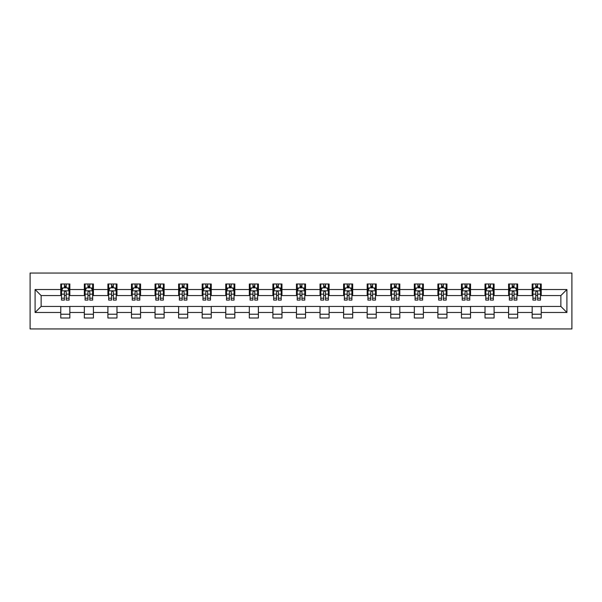 <?xml version="1.0" encoding="UTF-8"?>
<svg xmlns="http://www.w3.org/2000/svg" width="602" height="602" viewBox="0 0 602 602"><rect width="100%" height="100%" fill="white"/><g stroke="black" fill="none" stroke-linecap="round" stroke-linejoin="round"><path stroke-width="0.9" d="M30.1 328.948L571.9 328.948L571.9 273.052L30.1 273.052L30.1 328.948M541.228 289.517L541.228 284.001L532.16 284.001L532.16 289.517L517.66 289.517L517.66 284.001L508.592 284.001L508.592 289.517L494.091 289.517L494.091 284.001L485.024 284.001L485.024 289.517L470.523 289.517L470.523 284.001L461.456 284.001L461.456 289.517L446.947 289.517L446.947 284.001L437.887 284.001L437.887 289.517L423.379 289.517L423.379 284.001L414.319 284.001L414.319 289.517L399.811 289.517L399.811 284.001L390.743 284.001L390.743 289.517L376.242 289.517L376.242 284.001L367.175 284.001L367.175 289.517L352.674 289.517L352.674 284.001L343.607 284.001L343.607 289.517L329.106 289.517L329.106 284.001L320.038 284.001L320.038 289.517L305.53 289.517L305.53 284.001L296.47 284.001L296.47 289.517L281.962 289.517L281.962 284.001L272.894 284.001L272.894 289.517L258.393 289.517L258.393 284.001L249.326 284.001L249.326 289.517L234.825 289.517L234.825 284.001L225.758 284.001L225.758 289.517L211.257 289.517L211.257 284.001L202.189 284.001L202.189 289.517L187.681 289.517L187.681 284.001L178.621 284.001L178.621 289.517L164.113 289.517L164.113 284.001L155.053 284.001L155.053 289.517L140.544 289.517L140.544 284.001L131.477 284.001L131.477 289.517L116.976 289.517L116.976 284.001L107.909 284.001L107.909 289.517L93.408 289.517L93.408 284.001L84.34 284.001L84.34 289.517L69.84 289.517L69.84 284.001L60.772 284.001L60.772 289.517L35.089 289.517L35.089 312.483L41.132 306.441L60.772 306.441L60.772 317.999L69.84 317.999L69.84 306.441L84.34 306.441L84.34 317.999L93.408 317.999L93.408 306.441L107.909 306.441L107.909 317.999L116.976 317.999L116.976 306.441L131.477 306.441L131.477 317.999L140.544 317.999L140.544 306.441L155.053 306.441L155.053 317.999L164.113 317.999L164.113 306.441L178.621 306.441L178.621 317.999L187.681 317.999L187.681 306.441L202.189 306.441L202.189 317.999L211.257 317.999L211.257 306.441L225.758 306.441L225.758 317.999L234.825 317.999L234.825 306.441L249.326 306.441L249.326 317.999L258.393 317.999L258.393 306.441L272.894 306.441L272.894 317.999L281.962 317.999L281.962 306.441L296.47 306.441L296.47 317.999L305.53 317.999L305.53 306.441L320.038 306.441L320.038 317.999L329.106 317.999L329.106 306.441L343.607 306.441L343.607 317.999L352.674 317.999L352.674 306.441L367.175 306.441L367.175 317.999L376.242 317.999L376.242 306.441L390.743 306.441L390.743 317.999L399.811 317.999L399.811 306.441L414.319 306.441L414.319 317.999L423.379 317.999L423.379 306.441L437.887 306.441L437.887 317.999L446.947 317.999L446.947 306.441L461.456 306.441L461.456 317.999L470.523 317.999L470.523 306.441L485.024 306.441L485.024 317.999L494.091 317.999L494.091 306.441L508.592 306.441L508.592 317.999L517.66 317.999L517.66 306.441L532.16 306.441L532.16 317.999L541.228 317.999L541.228 306.441L560.868 306.441L560.868 295.559L541.228 295.559L541.228 289.517L566.911 289.517L566.911 312.483L541.228 312.483M532.16 312.483L517.66 312.483M508.592 312.483L494.091 312.483M485.024 312.483L470.523 312.483M461.456 312.483L446.947 312.483M437.887 312.483L423.379 312.483M414.319 312.483L399.811 312.483M390.743 312.483L376.242 312.483M367.175 312.483L352.674 312.483M343.607 312.483L329.106 312.483M320.038 312.483L305.53 312.483M296.47 312.483L281.962 312.483M272.894 312.483L258.393 312.483M249.326 312.483L234.825 312.483M225.758 312.483L211.257 312.483M202.189 312.483L187.681 312.483M178.621 312.483L164.113 312.483M155.053 312.483L140.544 312.483M131.477 312.483L116.976 312.483M107.909 312.483L93.408 312.483M84.34 312.483L69.84 312.483M60.772 312.483L35.089 312.483M532.16 289.517L532.16 295.559L517.66 295.559L517.66 289.517M508.592 289.517L508.592 295.559L494.091 295.559L494.091 289.517M485.024 289.517L485.024 295.559L470.523 295.559L470.523 289.517M461.456 289.517L461.456 295.559L446.947 295.559L446.947 289.517M437.887 289.517L437.887 295.559L423.379 295.559L423.379 289.517M414.319 289.517L414.319 295.559L399.811 295.559L399.811 289.517M390.743 289.517L390.743 295.559L376.242 295.559L376.242 289.517M367.175 289.517L367.175 295.559L352.674 295.559L352.674 289.517M343.607 289.517L343.607 295.559L329.106 295.559L329.106 289.517M320.038 289.517L320.038 295.559L305.53 295.559L305.53 289.517M296.47 289.517L296.47 295.559L281.962 295.559L281.962 289.517M272.894 289.517L272.894 295.559L258.393 295.559L258.393 289.517M249.326 289.517L249.326 295.559L234.825 295.559L234.825 289.517M225.758 289.517L225.758 295.559L211.257 295.559L211.257 289.517M202.189 289.517L202.189 295.559L187.681 295.559L187.681 289.517M178.621 289.517L178.621 295.559L164.113 295.559L164.113 289.517M155.053 289.517L155.053 295.559L140.544 295.559L140.544 289.517M131.477 289.517L131.477 295.559L116.976 295.559L116.976 289.517M107.909 289.517L107.909 295.559L93.408 295.559L93.408 289.517M84.34 289.517L84.34 295.559L69.84 295.559L69.84 289.517M60.772 289.517L60.772 295.559L41.132 295.559L35.089 289.517M41.132 295.559L41.132 306.441M566.911 312.483L560.868 306.441M560.868 295.559L566.911 289.517M60.772 287.779L61.524 287.779M64.399 287.779L66.212 287.779M69.079 287.779L69.84 287.779M60.772 295.409L61.524 295.409M64.399 295.409L66.212 295.409M69.079 295.409L69.84 295.409M60.772 306.591L69.84 306.591M60.772 314.221L69.84 314.221M84.34 306.591L93.408 306.591M84.34 314.221L93.408 314.221M84.34 287.779L85.093 287.779M87.967 287.779L89.781 287.779M92.648 287.779L93.408 287.779M84.34 295.409L85.093 295.409M87.967 295.409L89.781 295.409M92.648 295.409L93.408 295.409M107.909 306.591L116.976 306.591M107.909 314.221L116.976 314.221M107.909 287.779L108.669 287.779M111.536 287.779L113.349 287.779M116.224 287.779L116.976 287.779M107.909 295.409L108.669 295.409M111.536 295.409L113.349 295.409M116.224 295.409L116.976 295.409M131.477 306.591L140.544 306.591M131.477 314.221L140.544 314.221M131.477 287.779L132.237 287.779M135.104 287.779L136.917 287.779M139.792 287.779L140.544 287.779M131.477 295.409L132.237 295.409M135.104 295.409L136.917 295.409M139.792 295.409L140.544 295.409M155.053 306.591L164.113 306.591M155.053 314.221L164.113 314.221M155.053 287.779L155.805 287.779M158.672 287.779L160.486 287.779M163.36 287.779L164.113 287.779M155.053 295.409L155.805 295.409M158.672 295.409L160.486 295.409M163.36 295.409L164.113 295.409M178.621 306.591L187.681 306.591M178.621 314.221L187.681 314.221M178.621 287.779L179.373 287.779M182.248 287.779L184.061 287.779M186.929 287.779L187.681 287.779M178.621 295.409L179.373 295.409M182.248 295.409L184.061 295.409M186.929 295.409L187.681 295.409M202.189 306.591L211.257 306.591M202.189 314.221L211.257 314.221M202.189 287.779L202.942 287.779M205.816 287.779L207.63 287.779M210.497 287.779L211.257 287.779M202.189 295.409L202.942 295.409M205.816 295.409L207.63 295.409M210.497 295.409L211.257 295.409M225.758 306.591L234.825 306.591M225.758 314.221L234.825 314.221M225.758 287.779L226.518 287.779M229.385 287.779L231.198 287.779M234.065 287.779L234.825 287.779M225.758 295.409L226.518 295.409M229.385 295.409L231.198 295.409M234.065 295.409L234.825 295.409M249.326 306.591L258.393 306.591M249.326 314.221L258.393 314.221M249.326 287.779L250.086 287.779M252.953 287.779L254.766 287.779M257.641 287.779L258.393 287.779M249.326 295.409L250.086 295.409M252.953 295.409L254.766 295.409M257.641 295.409L258.393 295.409M272.894 306.591L281.962 306.591M272.894 314.221L281.962 314.221M272.894 287.779L273.654 287.779M276.521 287.779L278.335 287.779M281.209 287.779L281.962 287.779M272.894 295.409L273.654 295.409M276.521 295.409L278.335 295.409M281.209 295.409L281.962 295.409M296.47 306.591L305.53 306.591M296.47 314.221L305.53 314.221M296.47 287.779L297.222 287.779M300.097 287.779L301.903 287.779M304.778 287.779L305.53 287.779M296.47 295.409L297.222 295.409M300.097 295.409L301.903 295.409M304.778 295.409L305.53 295.409M320.038 306.591L329.106 306.591M320.038 314.221L329.106 314.221M320.038 287.779L320.791 287.779M323.665 287.779L325.479 287.779M328.346 287.779L329.106 287.779M320.038 295.409L320.791 295.409M323.665 295.409L325.479 295.409M328.346 295.409L329.106 295.409M343.607 306.591L352.674 306.591M343.607 314.221L352.674 314.221M343.607 287.779L344.359 287.779M347.234 287.779L349.047 287.779M351.914 287.779L352.674 287.779M343.607 295.409L344.359 295.409M347.234 295.409L349.047 295.409M351.914 295.409L352.674 295.409M367.175 306.591L376.242 306.591M367.175 314.221L376.242 314.221M367.175 287.779L367.935 287.779M370.802 287.779L372.615 287.779M375.482 287.779L376.242 287.779M367.175 295.409L367.935 295.409M370.802 295.409L372.615 295.409M375.482 295.409L376.242 295.409M390.743 306.591L399.811 306.591M390.743 314.221L399.811 314.221M390.743 287.779L391.503 287.779M394.37 287.779L396.184 287.779M399.058 287.779L399.811 287.779M390.743 295.409L391.503 295.409M394.37 295.409L396.184 295.409M399.058 295.409L399.811 295.409M414.319 306.591L423.379 306.591M414.319 314.221L423.379 314.221M414.319 287.779L415.071 287.779M417.938 287.779L419.752 287.779M422.627 287.779L423.379 287.779M414.319 295.409L415.071 295.409M417.938 295.409L419.752 295.409M422.627 295.409L423.379 295.409M437.887 306.591L446.947 306.591M437.887 314.221L446.947 314.221M437.887 287.779L438.64 287.779M441.514 287.779L443.328 287.779M446.195 287.779L446.947 287.779M437.887 295.409L438.64 295.409M441.514 295.409L443.328 295.409M446.195 295.409L446.947 295.409M461.456 306.591L470.523 306.591M461.456 314.221L470.523 314.221M461.456 287.779L462.208 287.779M465.083 287.779L466.896 287.779M469.763 287.779L470.523 287.779M461.456 295.409L462.208 295.409M465.083 295.409L466.896 295.409M469.763 295.409L470.523 295.409M485.024 306.591L494.091 306.591M485.024 314.221L494.091 314.221M485.024 287.779L485.776 287.779M488.651 287.779L490.464 287.779M493.331 287.779L494.091 287.779M485.024 295.409L485.776 295.409M488.651 295.409L490.464 295.409M493.331 295.409L494.091 295.409M508.592 306.591L517.66 306.591M508.592 314.221L517.66 314.221M508.592 287.779L509.352 287.779M512.219 287.779L514.033 287.779M516.907 287.779L517.66 287.779M508.592 295.409L509.352 295.409M512.219 295.409L514.033 295.409M516.907 295.409L517.66 295.409M532.16 306.591L541.228 306.591M532.16 314.221L541.228 314.221M532.16 287.779L532.92 287.779M535.788 287.779L537.601 287.779M540.476 287.779L541.228 287.779M532.16 295.409L532.92 295.409M535.788 295.409L537.601 295.409M540.476 295.409L541.228 295.409M66.212 285.965L64.399 285.965M69.079 298.201L66.212 298.201L66.212 300.097L69.079 300.097L69.079 290.879L67.567 287.854L63.037 287.854L61.524 290.879L61.524 300.097L64.399 300.097L64.399 298.201L61.524 298.201M61.524 290.879L61.524 284.001M69.079 290.879L69.079 284.001M64.399 287.854L64.399 284.001M66.212 284.001L66.212 287.854M66.212 298.201L66.212 292.008C65.603 290.849 65.001 290.849 64.399 292.008L64.399 298.201M89.781 285.965L87.967 285.965M92.648 298.201L89.781 298.201L89.781 300.097L92.648 300.097L92.648 290.879L91.143 287.854L86.605 287.854L85.093 290.879L85.093 300.097L87.967 300.097L87.967 298.201L85.093 298.201M85.093 290.879L85.093 284.001M92.648 290.879L92.648 284.001M87.967 287.854L87.967 284.001M89.781 284.001L89.781 287.854M89.781 298.201L89.781 292.008C89.179 290.849 88.569 290.849 87.967 292.008L87.967 298.201M113.349 285.965L111.536 285.965M116.224 298.201L113.349 298.201L113.349 300.097L116.224 300.097L116.224 290.879L114.711 287.854L110.174 287.854L108.669 290.879L108.669 300.097L111.536 300.097L111.536 298.201L108.669 298.201M108.669 290.879L108.669 284.001M116.224 290.879L116.224 284.001M111.536 287.854L111.536 284.001M113.349 284.001L113.349 287.854M113.349 298.201L113.349 292.008C112.747 290.849 112.145 290.849 111.536 292.008L111.536 298.201M136.917 285.965L135.104 285.965M139.792 298.201L136.917 298.201L136.917 300.097L139.792 300.097L139.792 290.879L138.279 287.854L133.749 287.854L132.237 290.879L132.237 300.097L135.104 300.097L135.104 298.201L132.237 298.201M132.237 290.879L132.237 284.001M139.792 290.879L139.792 284.001M135.104 287.854L135.104 284.001M136.917 284.001L136.917 287.854M136.917 298.201L136.917 292.008C136.315 290.849 135.713 290.849 135.104 292.008L135.104 298.201M160.486 285.965L158.672 285.965M163.36 298.201L160.486 298.201L160.486 300.097L163.36 300.097L163.36 290.879L161.848 287.854L157.318 287.854L155.805 290.879L155.805 300.097L158.672 300.097L158.672 298.201L155.805 298.201M155.805 290.879L155.805 284.001M163.36 290.879L163.36 284.001M158.672 287.854L158.672 284.001M160.486 284.001L160.486 287.854M160.486 298.201L160.486 292.008C159.884 290.849 159.282 290.849 158.672 292.008L158.672 298.201M184.061 285.965L182.248 285.965M186.929 298.201L184.061 298.201L184.061 300.097L186.929 300.097L186.929 290.879L185.416 287.854L180.886 287.854L179.373 290.879L179.373 300.097L182.248 300.097L182.248 298.201L179.373 298.201M179.373 290.879L179.373 284.001M186.929 290.879L186.929 284.001M182.248 287.854L182.248 284.001M184.061 284.001L184.061 287.854M184.061 298.201L184.061 292.008C183.452 290.849 182.85 290.849 182.248 292.008L182.248 298.201M207.63 285.965L205.816 285.965M210.497 298.201L207.63 298.201L207.63 300.097L210.497 300.097L210.497 290.879L208.984 287.854L204.454 287.854L202.942 290.879L202.942 300.097L205.816 300.097L205.816 298.201L202.942 298.201M202.942 290.879L202.942 284.001M210.497 290.879L210.497 284.001M205.816 287.854L205.816 284.001M207.63 284.001L207.63 287.854M207.63 298.201L207.63 292.008C207.028 290.849 206.418 290.849 205.816 292.008L205.816 298.201M231.198 285.965L229.385 285.965M234.065 298.201L231.198 298.201L231.198 300.097L234.065 300.097L234.065 290.879L232.56 287.854L228.023 287.854L226.518 290.879L226.518 300.097L229.385 300.097L229.385 298.201L226.518 298.201M226.518 290.879L226.518 284.001M234.065 290.879L234.065 284.001M229.385 287.854L229.385 284.001M231.198 284.001L231.198 287.854M231.198 298.201L231.198 292.008C230.596 290.849 229.987 290.849 229.385 292.008L229.385 298.201M254.766 285.965L252.953 285.965M257.641 298.201L254.766 298.201L254.766 300.097L257.641 300.097L257.641 290.879L256.128 287.854L251.591 287.854L250.086 290.879L250.086 300.097L252.953 300.097L252.953 298.201L250.086 298.201M250.086 290.879L250.086 284.001M257.641 290.879L257.641 284.001M252.953 287.854L252.953 284.001M254.766 284.001L254.766 287.854M254.766 298.201L254.766 292.008C254.164 290.849 253.562 290.849 252.953 292.008L252.953 298.201M278.335 285.965L276.521 285.965M281.209 298.201L278.335 298.201L278.335 300.097L281.209 300.097L281.209 290.879L279.697 287.854L275.167 287.854L273.654 290.879L273.654 300.097L276.521 300.097L276.521 298.201L273.654 298.201M273.654 290.879L273.654 284.001M281.209 290.879L281.209 284.001M276.521 287.854L276.521 284.001M278.335 284.001L278.335 287.854M278.335 298.201L278.335 292.008C277.733 290.849 277.131 290.849 276.521 292.008L276.521 298.201M301.903 285.965L300.097 285.965M304.778 298.201L301.903 298.201L301.903 300.097L304.778 300.097L304.778 290.879L303.265 287.854L298.735 287.854L297.222 290.879L297.222 300.097L300.097 300.097L300.097 298.201L297.222 298.201M297.222 290.879L297.222 284.001M304.778 290.879L304.778 284.001M300.097 287.854L300.097 284.001M301.903 284.001L301.903 287.854M301.903 298.201L301.903 292.008C301.301 290.849 300.699 290.849 300.097 292.008L300.097 298.201M325.479 285.965L323.665 285.965M328.346 298.201L325.479 298.201L325.479 300.097L328.346 300.097L328.346 290.879L326.833 287.854L322.303 287.854L320.791 290.879L320.791 300.097L323.665 300.097L323.665 298.201L320.791 298.201M320.791 290.879L320.791 284.001M328.346 290.879L328.346 284.001M323.665 287.854L323.665 284.001M325.479 284.001L325.479 287.854M325.479 298.201L325.479 292.008C324.869 290.849 324.267 290.849 323.665 292.008L323.665 298.201M349.047 285.965L347.234 285.965M351.914 298.201L349.047 298.201L349.047 300.097L351.914 300.097L351.914 290.879L350.409 287.854L345.872 287.854L344.359 290.879L344.359 300.097L347.234 300.097L347.234 298.201L344.359 298.201M344.359 290.879L344.359 284.001M351.914 290.879L351.914 284.001M347.234 287.854L347.234 284.001M349.047 284.001L349.047 287.854M349.047 298.201L349.047 292.008C348.445 290.849 347.836 290.849 347.234 292.008L347.234 298.201M372.615 285.965L370.802 285.965M375.482 298.201L372.615 298.201L372.615 300.097L375.482 300.097L375.482 290.879L373.977 287.854L369.44 287.854L367.935 290.879L367.935 300.097L370.802 300.097L370.802 298.201L367.935 298.201M367.935 290.879L367.935 284.001M375.482 290.879L375.482 284.001M370.802 287.854L370.802 284.001M372.615 284.001L372.615 287.854M372.615 298.201L372.615 292.008C372.013 290.849 371.404 290.849 370.802 292.008L370.802 298.201M396.184 285.965L394.37 285.965M399.058 298.201L396.184 298.201L396.184 300.097L399.058 300.097L399.058 290.879L397.546 287.854L393.016 287.854L391.503 290.879L391.503 300.097L394.37 300.097L394.37 298.201L391.503 298.201M391.503 290.879L391.503 284.001M399.058 290.879L399.058 284.001M394.37 287.854L394.37 284.001M396.184 284.001L396.184 287.854M396.184 298.201L396.184 292.008C395.582 290.849 394.98 290.849 394.37 292.008L394.37 298.201M419.752 285.965L417.938 285.965M422.627 298.201L419.752 298.201L419.752 300.097L422.627 300.097L422.627 290.879L421.114 287.854L416.584 287.854L415.071 290.879L415.071 300.097L417.938 300.097L417.938 298.201L415.071 298.201M415.071 290.879L415.071 284.001M422.627 290.879L422.627 284.001M417.938 287.854L417.938 284.001M419.752 284.001L419.752 287.854M419.752 298.201L419.752 292.008C419.15 290.849 418.548 290.849 417.938 292.008L417.938 298.201M443.328 285.965L441.514 285.965M446.195 298.201L443.328 298.201L443.328 300.097L446.195 300.097L446.195 290.879L444.682 287.854L440.152 287.854L438.64 290.879L438.64 300.097L441.514 300.097L441.514 298.201L438.64 298.201M438.64 290.879L438.64 284.001M446.195 290.879L446.195 284.001M441.514 287.854L441.514 284.001M443.328 284.001L443.328 287.854M443.328 298.201L443.328 292.008C442.718 290.849 442.116 290.849 441.514 292.008L441.514 298.201M466.896 285.965L465.083 285.965M469.763 298.201L466.896 298.201L466.896 300.097L469.763 300.097L469.763 290.879L468.251 287.854L463.721 287.854L462.208 290.879L462.208 300.097L465.083 300.097L465.083 298.201L462.208 298.201M462.208 290.879L462.208 284.001M469.763 290.879L469.763 284.001M465.083 287.854L465.083 284.001M466.896 284.001L466.896 287.854M466.896 298.201L466.896 292.008C466.294 290.849 465.685 290.849 465.083 292.008L465.083 298.201M490.464 285.965L488.651 285.965M493.331 298.201L490.464 298.201L490.464 300.097L493.331 300.097L493.331 290.879L491.826 287.854L487.289 287.854L485.776 290.879L485.776 300.097L488.651 300.097L488.651 298.201L485.776 298.201M485.776 290.879L485.776 284.001M493.331 290.879L493.331 284.001M488.651 287.854L488.651 284.001M490.464 284.001L490.464 287.854M490.464 298.201L490.464 292.008C489.862 290.849 489.253 290.849 488.651 292.008L488.651 298.201M514.033 285.965L512.219 285.965M516.907 298.201L514.033 298.201L514.033 300.097L516.907 300.097L516.907 290.879L515.395 287.854L510.857 287.854L509.352 290.879L509.352 300.097L512.219 300.097L512.219 298.201L509.352 298.201M509.352 290.879L509.352 284.001M516.907 290.879L516.907 284.001M512.219 287.854L512.219 284.001M514.033 284.001L514.033 287.854M514.033 298.201L514.033 292.008C513.431 290.849 512.829 290.849 512.219 292.008L512.219 298.201M537.601 285.965L535.788 285.965M540.476 298.201L537.601 298.201L537.601 300.097L540.476 300.097L540.476 290.879L538.963 287.854L534.433 287.854L532.92 290.879L532.92 300.097L535.788 300.097L535.788 298.201L532.92 298.201M532.92 290.879L532.92 284.001M540.476 290.879L540.476 284.001M535.788 287.854L535.788 284.001M537.601 284.001L537.601 287.854M537.601 298.201L537.601 292.008C536.999 290.849 536.397 290.849 535.788 292.008L535.788 298.201M69.042 290.804L61.562 290.804M61.524 288.034L62.947 288.034M67.657 288.034L69.079 288.034M64.399 294.152L61.524 294.152M69.079 294.152L66.212 294.152M66.212 286.928L64.399 286.928M92.61 290.804L85.13 290.804M85.093 288.034L86.515 288.034M91.233 288.034L92.648 288.034M87.967 294.152L85.093 294.152M92.648 294.152L89.781 294.152M89.781 286.928L87.967 286.928M116.178 290.804L108.706 290.804M108.669 288.034L110.083 288.034M114.801 288.034L116.224 288.034M111.536 294.152L108.669 294.152M116.224 294.152L113.349 294.152M113.349 286.928L111.536 286.928M139.754 290.804L132.274 290.804M132.237 288.034L133.659 288.034M138.37 288.034L139.792 288.034M135.104 294.152L132.237 294.152M139.792 294.152L136.917 294.152M136.917 286.928L135.104 286.928M163.323 290.804L155.843 290.804M155.805 288.034L157.227 288.034M161.938 288.034L163.36 288.034M158.672 294.152L155.805 294.152M163.36 294.152L160.486 294.152M160.486 286.928L158.672 286.928M186.891 290.804L179.411 290.804M179.373 288.034L180.796 288.034M185.506 288.034L186.929 288.034M182.248 294.152L179.373 294.152M186.929 294.152L184.061 294.152M184.061 286.928L182.248 286.928M210.459 290.804L202.979 290.804M202.942 288.034L204.364 288.034M209.075 288.034L210.497 288.034M205.816 294.152L202.942 294.152M210.497 294.152L207.63 294.152M207.63 286.928L205.816 286.928M234.027 290.804L226.555 290.804M226.518 288.034L227.932 288.034M232.65 288.034L234.065 288.034M229.385 294.152L226.518 294.152M234.065 294.152L231.198 294.152M231.198 286.928L229.385 286.928M257.603 290.804L250.123 290.804M250.086 288.034L251.501 288.034M256.219 288.034L257.641 288.034M252.953 294.152L250.086 294.152M257.641 294.152L254.766 294.152M254.766 286.928L252.953 286.928M281.172 290.804L273.692 290.804M273.654 288.034L275.076 288.034M279.787 288.034L281.209 288.034M276.521 294.152L273.654 294.152M281.209 294.152L278.335 294.152M278.335 286.928L276.521 286.928M304.74 290.804L297.26 290.804M297.222 288.034L298.645 288.034M303.355 288.034L304.778 288.034M300.097 294.152L297.222 294.152M304.778 294.152L301.903 294.152M301.903 286.928L300.097 286.928M328.308 290.804L320.828 290.804M320.791 288.034L322.213 288.034M326.924 288.034L328.346 288.034M323.665 294.152L320.791 294.152M328.346 294.152L325.479 294.152M325.479 286.928L323.665 286.928M351.877 290.804L344.397 290.804M344.359 288.034L345.781 288.034M350.499 288.034L351.914 288.034M347.234 294.152L344.359 294.152M351.914 294.152L349.047 294.152M349.047 286.928L347.234 286.928M375.445 290.804L367.972 290.804M367.935 288.034L369.35 288.034M374.068 288.034L375.482 288.034M370.802 294.152L367.935 294.152M375.482 294.152L372.615 294.152M372.615 286.928L370.802 286.928M399.021 290.804L391.541 290.804M391.503 288.034L392.925 288.034M397.636 288.034L399.058 288.034M394.37 294.152L391.503 294.152M399.058 294.152L396.184 294.152M396.184 286.928L394.37 286.928M422.589 290.804L415.109 290.804M415.071 288.034L416.494 288.034M421.204 288.034L422.627 288.034M417.938 294.152L415.071 294.152M422.627 294.152L419.752 294.152M419.752 286.928L417.938 286.928M446.157 290.804L438.677 290.804M438.64 288.034L440.062 288.034M444.773 288.034L446.195 288.034M441.514 294.152L438.64 294.152M446.195 294.152L443.328 294.152M443.328 286.928L441.514 286.928M469.726 290.804L462.246 290.804M462.208 288.034L463.63 288.034M468.341 288.034L469.763 288.034M465.083 294.152L462.208 294.152M469.763 294.152L466.896 294.152M466.896 286.928L465.083 286.928M493.294 290.804L485.822 290.804M485.776 288.034L487.199 288.034M491.917 288.034L493.331 288.034M488.651 294.152L485.776 294.152M493.331 294.152L490.464 294.152M490.464 286.928L488.651 286.928M516.87 290.804L509.39 290.804M509.352 288.034L510.767 288.034M515.485 288.034L516.907 288.034M512.219 294.152L509.352 294.152M516.907 294.152L514.033 294.152M514.033 286.928L512.219 286.928M540.438 290.804L532.958 290.804M532.92 288.034L534.343 288.034M539.053 288.034L540.476 288.034M535.788 294.152L532.92 294.152M540.476 294.152L537.601 294.152M537.601 286.928L535.788 286.928"/></g></svg>
